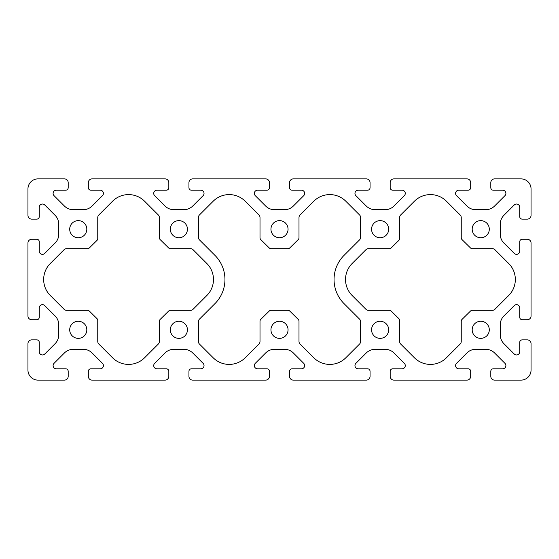 <?xml version="1.0" encoding="UTF-8"?>
<svg xmlns="http://www.w3.org/2000/svg" width="559" height="559" viewBox="0 0 559 559"><rect width="100%" height="100%" fill="white"/><g stroke="black" fill="none" stroke-linecap="round" stroke-linejoin="round"><path stroke-width="0.84" d="M271.024 248.685L287.976 248.685A2.515 2.515 0 0 0 289.744 247.958L298.247 239.566A2.515 2.515 0 0 0 298.995 237.771L298.995 217.591A3.773 3.773 0 0 1 300.099 214.922L313.802 201.226A22.639 22.639 0 0 1 345.818 201.226L359.521 214.922A3.773 3.773 0 0 1 360.625 217.591L360.625 237.233A3.773 3.773 0 0 1 359.521 239.895L344.037 255.379A34.113 34.113 0 0 0 344.037 303.621L359.521 319.105A3.773 3.773 0 0 1 360.625 321.767L360.625 341.409A3.773 3.773 0 0 1 359.521 344.078L345.818 357.774A22.639 22.639 0 0 1 313.802 357.774L300.099 344.078A3.773 3.773 0 0 1 298.995 341.409L298.995 321.229A2.515 2.515 0 0 0 298.247 319.434L289.744 311.042A2.515 2.515 0 0 0 287.976 310.315L271.024 310.315A2.515 2.515 0 0 0 269.256 311.042L260.753 319.434A2.515 2.515 0 0 0 260.005 321.229L260.005 341.409A3.773 3.773 0 0 1 258.901 344.078L245.198 357.774A22.639 22.639 0 0 1 213.182 357.774L199.479 344.078A3.773 3.773 0 0 1 198.375 341.409L198.375 321.767A3.773 3.773 0 0 1 199.479 319.105L214.963 303.621A34.113 34.113 0 0 0 214.963 255.379L199.479 239.895A3.773 3.773 0 0 1 198.375 237.233L198.375 217.591A3.773 3.773 0 0 1 199.479 214.922L213.182 201.226A22.639 22.639 0 0 1 245.198 201.226L258.901 214.922A3.773 3.773 0 0 1 260.005 217.591L260.005 237.771A2.515 2.515 0 0 0 260.753 239.566L269.256 247.958A2.515 2.515 0 0 0 271.024 248.685M371.567 229.19A8.553 8.553 0 0 1 384.396 221.783A8.553 8.553 0 0 1 384.396 236.597A8.553 8.553 0 0 1 371.567 229.19M193.148 309.211A3.773 3.773 0 0 1 190.479 310.315L170.418 310.315A2.515 2.515 0 0 0 168.65 311.042L160.133 319.448A2.515 2.515 0 0 0 159.385 321.236L159.385 341.409A3.773 3.773 0 0 1 158.281 344.078L144.578 357.774A22.639 22.639 0 0 1 112.562 357.774L98.859 344.078A3.773 3.773 0 0 1 97.755 341.409L97.755 320.426A2.515 2.515 0 0 0 97.007 318.637L89.314 311.042A2.515 2.515 0 0 0 87.546 310.315L66.661 310.315A3.773 3.773 0 0 1 63.992 309.211L50.296 295.508A22.639 22.639 0 0 1 50.296 263.492L63.992 249.789A3.773 3.773 0 0 1 66.661 248.685L87.553 248.685A2.515 2.515 0 0 0 89.321 247.958L97.007 240.377A2.515 2.515 0 0 0 97.755 238.588L97.755 217.591A3.773 3.773 0 0 1 98.859 214.922L112.562 201.226A22.639 22.639 0 0 1 144.578 201.226L158.281 214.922A3.773 3.773 0 0 1 159.385 217.591L159.385 237.771A2.515 2.515 0 0 0 160.133 239.566L168.636 247.958A2.515 2.515 0 0 0 170.404 248.685L190.479 248.685A3.773 3.773 0 0 1 193.148 249.789L206.844 263.492A22.639 22.639 0 0 1 206.844 295.508L193.148 309.211M69.707 329.81A8.553 8.553 0 0 1 82.536 322.403A8.553 8.553 0 0 1 82.536 337.217A8.553 8.553 0 0 1 69.707 329.81M270.947 229.19A8.553 8.553 0 0 1 283.776 221.783A8.553 8.553 0 0 1 283.776 236.597A8.553 8.553 0 0 1 270.947 229.19M69.707 229.19A8.553 8.553 0 0 1 82.536 221.783A8.553 8.553 0 0 1 82.536 236.597A8.553 8.553 0 0 1 69.707 229.19M170.327 229.19A8.553 8.553 0 0 1 183.156 221.783A8.553 8.553 0 0 1 183.156 236.597A8.553 8.553 0 0 1 170.327 229.19M270.947 329.81A8.553 8.553 0 0 1 283.776 322.403A8.553 8.553 0 0 1 283.776 337.217A8.553 8.553 0 0 1 270.947 329.81M170.327 329.81A8.553 8.553 0 0 1 183.156 322.403A8.553 8.553 0 0 1 183.156 337.217A8.553 8.553 0 0 1 170.327 329.81M472.187 329.81A8.553 8.553 0 0 1 485.016 322.403A8.553 8.553 0 0 1 485.016 337.217A8.553 8.553 0 0 1 472.187 329.81M371.567 329.81A8.553 8.553 0 0 1 384.396 322.403A8.553 8.553 0 0 1 384.396 337.217A8.553 8.553 0 0 1 371.567 329.81M472.187 229.19A8.553 8.553 0 0 1 485.016 221.783A8.553 8.553 0 0 1 485.016 236.597A8.553 8.553 0 0 1 472.187 229.19M414.422 201.226A22.639 22.639 0 0 1 446.438 201.226L460.141 214.922A3.773 3.773 0 0 1 461.245 217.591L461.245 237.771A2.515 2.515 0 0 0 461.993 239.566L470.496 247.958A2.515 2.515 0 0 0 472.264 248.685L492.339 248.685A3.773 3.773 0 0 1 495.008 249.789L508.704 263.492A22.639 22.639 0 0 1 508.704 295.508L495.008 309.211A3.773 3.773 0 0 1 492.339 310.315L472.278 310.315A2.515 2.515 0 0 0 470.51 311.042L461.993 319.448A2.515 2.515 0 0 0 461.245 321.236L461.245 341.409A3.773 3.773 0 0 1 460.141 344.078L446.438 357.774A22.639 22.639 0 0 1 414.422 357.774L400.719 344.078A3.773 3.773 0 0 1 399.615 341.409L399.615 320.426A2.515 2.515 0 0 0 398.867 318.637L391.174 311.042A2.515 2.515 0 0 0 389.406 310.315L368.521 310.315A3.773 3.773 0 0 1 365.852 309.211L352.156 295.508A22.639 22.639 0 0 1 352.156 263.492L365.852 249.789A3.773 3.773 0 0 1 368.521 248.685L389.413 248.685A2.515 2.515 0 0 0 391.181 247.958L398.867 240.377A2.515 2.515 0 0 0 399.615 238.588L399.615 217.591A3.773 3.773 0 0 1 400.719 214.922L414.422 201.226M531.05 315.975L531.05 243.025A3.773 3.773 0 0 0 527.277 239.252L522.246 239.252A2.515 2.515 0 0 0 519.73 241.767L519.73 251.145A3.2 3.2 0 0 1 514.266 253.409L503.918 243.06A12.578 12.578 0 0 1 500.235 234.165L500.235 224.215A12.578 12.578 0 0 1 503.918 215.32L514.266 204.971A3.2 3.2 0 0 1 519.73 207.235L519.73 216.612A2.515 2.515 0 0 0 522.246 219.128L527.277 219.128A3.773 3.773 0 0 0 531.05 215.355L531.05 188.942A10.062 10.062 0 0 0 520.988 178.88L494.575 178.88A3.773 3.773 0 0 0 490.802 182.653L490.802 187.684A2.515 2.515 0 0 0 493.317 190.2L502.695 190.2A3.2 3.2 0 0 1 504.959 195.664L494.61 206.012A12.578 12.578 0 0 1 485.715 209.695L475.765 209.695A12.578 12.578 0 0 1 466.87 206.012L456.521 195.664A3.2 3.2 0 0 1 458.785 190.2L468.162 190.2A2.515 2.515 0 0 0 470.678 187.684L470.678 182.653A3.773 3.773 0 0 0 466.905 178.88L393.955 178.88A3.773 3.773 0 0 0 390.182 182.653L390.182 187.684A2.515 2.515 0 0 0 392.697 190.2L402.075 190.2A3.2 3.2 0 0 1 404.339 195.664L393.99 206.012A12.578 12.578 0 0 1 385.095 209.695L375.145 209.695A12.578 12.578 0 0 1 366.25 206.012L355.901 195.664A3.2 3.2 0 0 1 358.165 190.2L367.543 190.2A2.515 2.515 0 0 0 370.058 187.684L370.058 182.653A3.773 3.773 0 0 0 366.285 178.88L293.335 178.88A3.773 3.773 0 0 0 289.562 182.653L289.562 187.684A2.515 2.515 0 0 0 292.077 190.2L301.455 190.2A3.2 3.2 0 0 1 303.719 195.664L293.37 206.012A12.578 12.578 0 0 1 284.475 209.695L274.525 209.695A12.578 12.578 0 0 1 265.63 206.012L255.281 195.664A3.2 3.2 0 0 1 257.545 190.2L266.923 190.2A2.515 2.515 0 0 0 269.438 187.684L269.438 182.653A3.773 3.773 0 0 0 265.665 178.88L192.715 178.88A3.773 3.773 0 0 0 188.942 182.653L188.942 187.684A2.515 2.515 0 0 0 191.457 190.2L200.835 190.2A3.2 3.2 0 0 1 203.099 195.664L192.75 206.012A12.578 12.578 0 0 1 183.855 209.695L173.905 209.695A12.578 12.578 0 0 1 165.01 206.012L154.661 195.664A3.2 3.2 0 0 1 156.925 190.2L166.303 190.2A2.515 2.515 0 0 0 168.818 187.684L168.818 182.653A3.773 3.773 0 0 0 165.045 178.88L92.095 178.88A3.773 3.773 0 0 0 88.322 182.653L88.322 187.684A2.515 2.515 0 0 0 90.837 190.2L100.215 190.2A3.2 3.2 0 0 1 102.479 195.664L92.13 206.012A12.578 12.578 0 0 1 83.235 209.695L73.285 209.695A12.578 12.578 0 0 1 64.39 206.012L54.041 195.664A3.2 3.2 0 0 1 56.305 190.2L65.683 190.2A2.515 2.515 0 0 0 68.198 187.684L68.198 182.653A3.773 3.773 0 0 0 64.425 178.88L38.012 178.88A10.062 10.062 0 0 0 27.95 188.942L27.95 215.355A3.773 3.773 0 0 0 31.723 219.128L36.754 219.128A2.515 2.515 0 0 0 39.27 216.612L39.27 207.235A3.2 3.2 0 0 1 44.734 204.971L55.082 215.32A12.578 12.578 0 0 1 58.765 224.215L58.765 234.165A12.578 12.578 0 0 1 55.082 243.06L44.734 253.409A3.2 3.2 0 0 1 39.27 251.145L39.27 241.767A2.515 2.515 0 0 0 36.754 239.252L31.723 239.252A3.773 3.773 0 0 0 27.95 243.025L27.95 315.975A3.773 3.773 0 0 0 31.723 319.748L36.754 319.748A2.515 2.515 0 0 0 39.27 317.233L39.27 307.855A3.2 3.2 0 0 1 44.734 305.591L55.082 315.94A12.578 12.578 0 0 1 58.765 324.835L58.765 334.785A12.578 12.578 0 0 1 55.082 343.68L44.734 354.029A3.2 3.2 0 0 1 39.27 351.765L39.27 342.387A2.515 2.515 0 0 0 36.754 339.872L31.723 339.872A3.773 3.773 0 0 0 27.95 343.645L27.95 370.058A10.062 10.062 0 0 0 38.012 380.12L64.425 380.12A3.773 3.773 0 0 0 68.198 376.347L68.198 371.316A2.515 2.515 0 0 0 65.683 368.8L56.305 368.8A3.2 3.2 0 0 1 54.041 363.336L64.39 352.988A12.578 12.578 0 0 1 73.285 349.305L83.235 349.305A12.578 12.578 0 0 1 92.13 352.988L102.479 363.336A3.2 3.2 0 0 1 100.215 368.8L90.837 368.8A2.515 2.515 0 0 0 88.322 371.316L88.322 376.347A3.773 3.773 0 0 0 92.095 380.12L165.045 380.12A3.773 3.773 0 0 0 168.818 376.347L168.818 371.316A2.515 2.515 0 0 0 166.303 368.8L156.925 368.8A3.2 3.2 0 0 1 154.661 363.336L165.01 352.988A12.578 12.578 0 0 1 173.905 349.305L183.855 349.305A12.578 12.578 0 0 1 192.75 352.988L203.099 363.336A3.2 3.2 0 0 1 200.835 368.8L191.457 368.8A2.515 2.515 0 0 0 188.942 371.316L188.942 376.347A3.773 3.773 0 0 0 192.715 380.12L265.665 380.12A3.773 3.773 0 0 0 269.438 376.347L269.438 371.316A2.515 2.515 0 0 0 266.923 368.8L257.545 368.8A3.2 3.2 0 0 1 255.281 363.336L265.63 352.988A12.578 12.578 0 0 1 274.525 349.305L284.475 349.305A12.578 12.578 0 0 1 293.37 352.988L303.719 363.336A3.2 3.2 0 0 1 301.455 368.8L292.077 368.8A2.515 2.515 0 0 0 289.562 371.316L289.562 376.347A3.773 3.773 0 0 0 293.335 380.12L366.285 380.12A3.773 3.773 0 0 0 370.058 376.347L370.058 371.316A2.515 2.515 0 0 0 367.543 368.8L358.165 368.8A3.2 3.2 0 0 1 355.901 363.336L366.25 352.988A12.578 12.578 0 0 1 375.145 349.305L385.095 349.305A12.578 12.578 0 0 1 393.99 352.988L404.339 363.336A3.2 3.2 0 0 1 402.075 368.8L392.697 368.8A2.515 2.515 0 0 0 390.182 371.316L390.182 376.347A3.773 3.773 0 0 0 393.955 380.12L466.905 380.12A3.773 3.773 0 0 0 470.678 376.347L470.678 371.316A2.515 2.515 0 0 0 468.162 368.8L458.785 368.8A3.2 3.2 0 0 1 456.521 363.336L466.87 352.988A12.578 12.578 0 0 1 475.765 349.305L485.715 349.305A12.578 12.578 0 0 1 494.61 352.988L504.959 363.336A3.2 3.2 0 0 1 502.695 368.8L493.317 368.8A2.515 2.515 0 0 0 490.802 371.316L490.802 376.347A3.773 3.773 0 0 0 494.575 380.12L520.988 380.12A10.062 10.062 0 0 0 531.05 370.058L531.05 343.645A3.773 3.773 0 0 0 527.277 339.872L522.246 339.872A2.515 2.515 0 0 0 519.73 342.387L519.73 351.765A3.2 3.2 0 0 1 514.266 354.029L503.918 343.68A12.578 12.578 0 0 1 500.235 334.785L500.235 324.835A12.578 12.578 0 0 1 503.918 315.94L514.266 305.591A3.2 3.2 0 0 1 519.73 307.855L519.73 317.233A2.515 2.515 0 0 0 522.246 319.748L527.277 319.748A3.773 3.773 0 0 0 531.05 315.975"/></g></svg>
